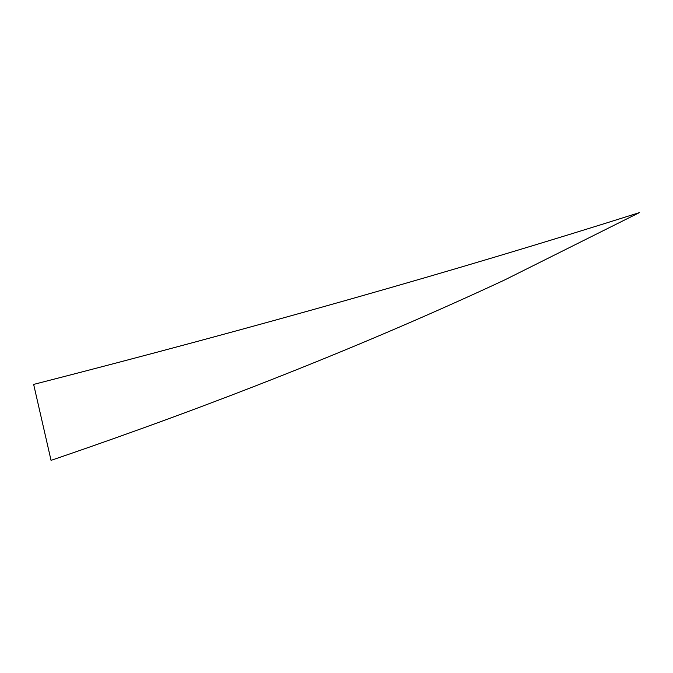 <?xml version="1.0" encoding="UTF-8"?>
<svg xmlns="http://www.w3.org/2000/svg" width="673" height="673" viewBox="0 0 673 673"><rect width="100%" height="100%" fill="white"/><g stroke="black" fill="none" stroke-linecap="round" stroke-linejoin="round"><path stroke-width="1.01" d="M504.43 280.069C367.265 343.953 216.142 404.052 51.047 460.357L33.65 384.409C254.495 327.835 456.395 270.58 639.35 212.643L504.43 280.069"/></g></svg>
